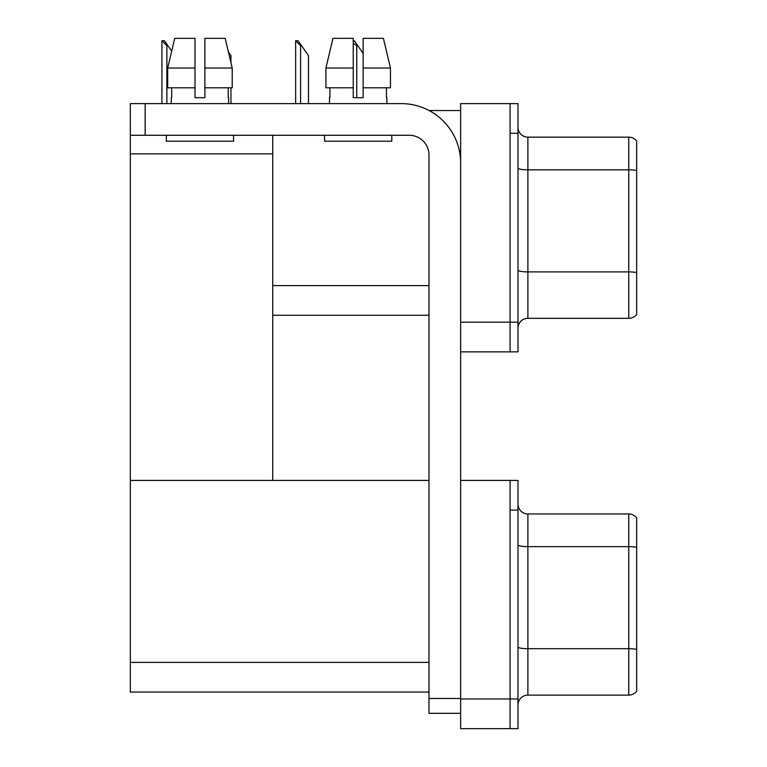 <?xml version="1.0" encoding="UTF-8"?>
<svg xmlns="http://www.w3.org/2000/svg" width="767" height="767" viewBox="0 0 767 767"><rect width="100%" height="100%" fill="white"/><g stroke="black" fill="none" stroke-linecap="round" stroke-linejoin="round"><path stroke-width="1.15" d="M429.117 110.544L460.641 110.544M510.084 480.42L510.084 728.65L518.003 728.65L518.003 480.42L460.641 480.42L460.641 103.622L510.084 103.622L510.084 351.852L460.641 351.852L460.641 322.188L510.084 322.188L510.084 351.852L518.003 351.852L518.003 322.188L510.084 322.188L510.084 133.295L518.003 133.295L518.003 322.188M272.736 315.266L428.993 315.266M272.736 153.86L272.736 480.42L130.323 480.42L130.323 153.86L272.736 153.86L272.736 135.27M130.323 153.86L130.323 103.622L145.155 103.622L145.155 135.27L409.214 135.27A19.779 19.779 0 0 1 428.993 155.049L428.993 698.488L460.641 698.488M460.641 351.852L460.641 728.65L510.084 728.65L510.084 510.084L518.003 510.084M272.736 480.42L428.993 480.42M130.323 480.42L130.323 692.055L428.993 692.055M518.003 328.218A9.894 9.894 0 0 1 527.888 318.324L628.767 318.324L628.767 137.149L527.888 137.149A9.894 9.894 0 0 1 518.003 127.255A9.894 9.894 0 0 0 527.888 137.149L527.888 318.324M636.677 141.099A9.894 9.894 0 0 0 628.767 137.149A9.894 9.894 0 0 1 636.677 141.099L636.677 314.374A9.894 9.894 0 0 1 628.767 318.324M510.084 103.622L518.003 103.622L518.003 133.295M636.677 171.214L636.677 272.582A9.894 1.716 180 0 0 628.767 271.901L527.888 271.901A9.894 1.716 0 0 1 518.003 270.185M518.003 705.017A9.894 9.894 0 0 1 527.888 695.123L628.767 695.123L628.767 513.948L527.888 513.948A9.894 9.894 0 0 1 518.003 504.053A9.894 9.894 0 0 0 527.888 513.948L527.888 695.123M636.677 517.898A9.894 9.894 0 0 0 628.767 513.948A9.894 9.894 0 0 1 636.677 517.898L636.677 691.172A9.894 9.894 0 0 1 628.767 695.123M636.677 548.012L636.677 649.381A9.894 1.716 180 0 0 628.767 648.7L527.888 648.7A9.894 1.716 0 0 1 518.003 646.974M353.242 40.728L354.277 40.728L357.738 45.665L356.751 45.665L353.242 43.125M357.738 45.665L363.127 53.364M296.1 40.728L298.104 40.728L301.565 45.665L300.578 45.665L295.64 40.728L295.64 103.622M308.497 103.622L308.497 55.56L301.565 45.665M230.953 103.622L230.953 87.802M232.209 87.802L232.209 68.023L230.953 62.731L230.953 55.56L228.393 51.897L225.182 38.35L232.209 68.023L232.209 87.802L204.894 87.802L204.894 38.35L225.182 38.35L232.209 68.023L204.894 68.023M162.393 40.728L164.397 40.728L167.858 45.665L166.87 45.665L161.923 40.728L161.923 103.622M167.858 45.665L171.683 51.13L174.713 38.35L167.685 68.023L174.713 38.35L195 38.35L195 97.687L204.894 97.687L195 97.687L204.894 97.687L204.894 87.802M460.641 713.32L428.993 713.32L428.993 698.488M460.641 162.959A59.337 59.337 0 0 0 401.304 103.622L145.155 103.622M145.155 135.27L130.323 135.27M390.441 87.802L390.441 68.023L383.414 38.35L390.441 68.023L390.441 87.802L363.127 87.802L363.127 38.35L383.414 38.35L390.441 68.023L363.127 68.023M353.242 68.023L325.927 68.023L332.945 38.35L325.927 68.023L332.945 38.35L353.242 38.35L353.242 97.687L363.127 97.687L363.127 87.802M329.503 97.687L329.503 103.622M386.865 97.687L386.865 103.622M386.434 87.802L386.434 97.687M363.127 97.687L353.242 97.687M329.935 97.687L329.935 87.802M324.556 135.27L324.556 141.205L391.803 141.205L391.803 135.27M353.242 87.802L325.927 87.802L325.927 68.023M171.271 97.687L171.271 103.622M228.624 97.687L228.624 103.622M228.202 87.802L228.202 97.687M204.894 97.687L195 97.687M171.693 97.687L171.693 87.802M166.324 135.27L166.324 141.205L233.571 141.205L233.571 135.27M195 87.802L167.685 87.802L167.685 68.023L195 68.023M272.736 285.592L428.993 285.592M460.641 698.977L518.003 698.977M130.323 662.391L428.993 662.391M636.677 170.523A9.894 1.716 180 0 0 628.767 169.833L527.888 169.833A9.894 1.716 0 0 1 518.003 168.117M636.677 547.322A9.894 1.716 180 0 0 628.767 546.631L527.888 546.631A9.894 1.716 0 0 1 518.003 544.915M356.751 97.687L356.751 45.665M300.578 103.622L300.578 45.665M166.87 103.622L166.87 45.665"/></g></svg>
